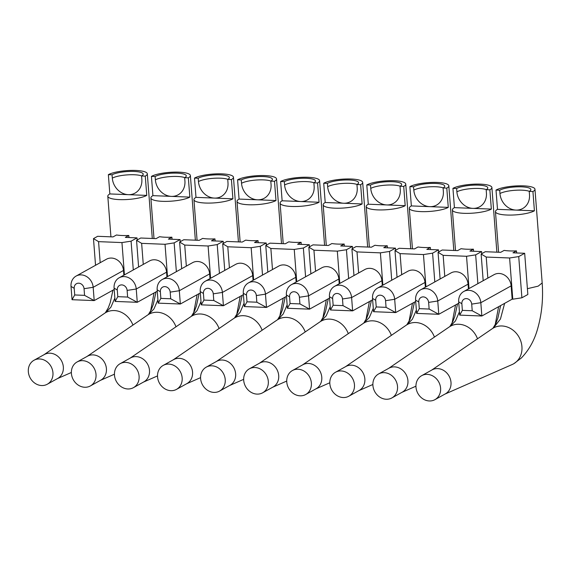 <?xml version="1.0" encoding="UTF-8"?>
<svg xmlns="http://www.w3.org/2000/svg" width="571" height="571" viewBox="0 0 571 571"><rect width="100%" height="100%" fill="white"/><g stroke="black" fill="none" stroke-linecap="round" stroke-linejoin="round"><path stroke-width="0.86" d="M435.088 399.564A13.704 11.898 -119 0 0 438.649 381.806A13.704 11.898 -119 0 0 421.641 375.682A13.704 11.898 -119 0 0 421.498 375.768A13.704 11.898 -119 0 0 417.936 393.526A13.704 11.898 -119 0 0 434.945 399.65A13.704 11.898 -119 0 0 435.088 399.564M445.202 393.947A13.704 11.898 -119 0 0 445.344 393.869A13.704 11.898 -119 0 0 445.494 393.79A13.704 11.898 -119 0 0 449.049 376.032A13.704 11.898 -119 0 0 432.04 369.908A13.704 11.898 -119 0 0 431.897 369.987M431.619 370.144L492.273 328.696A20.556 17.851 61 0 1 493.28 328.061A20.556 17.851 61 0 1 493.494 327.94A20.556 17.851 61 0 1 519.01 337.126A20.556 17.851 61 0 1 513.672 363.763A20.556 17.851 61 0 1 513.479 363.877A20.556 17.851 61 0 1 512.173 364.519L444.93 394.104M496.013 190.072A20.556 4.761 175.6 0 1 531.144 186.817A20.556 4.761 175.6 0 1 534.97 189.229A20.556 4.761 175.6 0 1 532.936 191.542L534.413 210.813A20.556 4.761 175.6 0 1 499.282 214.075A20.556 4.761 175.6 0 1 495.457 211.655A20.556 4.761 175.6 0 1 497.498 209.35L496.013 190.072L499.704 190.222A16.445 3.811 175.6 0 1 517.99 186.817A16.445 3.811 175.6 0 1 530.873 189.543A16.445 3.811 175.6 0 1 529.238 191.392L529.495 194.718A16.445 14.282 61 0 1 522.715 208.508A16.445 14.282 61 0 1 515.956 210.085L497.498 209.35M534.413 210.813L515.956 210.085A16.445 14.282 61 0 1 499.96 193.54L499.704 190.222M532.936 191.542L529.238 191.392M392.02 397.851A13.704 11.898 -119 0 0 395.575 380.093A13.704 11.898 -119 0 0 378.566 373.969A13.704 11.898 -119 0 0 378.423 374.055A13.704 11.898 -119 0 0 374.862 391.813A13.704 11.898 -119 0 0 391.87 397.937A13.704 11.898 -119 0 0 392.02 397.851M402.127 392.234A13.704 11.898 -119 0 0 402.277 392.156A13.704 11.898 -119 0 0 402.419 392.077A13.704 11.898 -119 0 0 405.974 374.319A13.704 11.898 -119 0 0 388.965 368.195A13.704 11.898 -119 0 0 388.822 368.281M388.551 368.431L449.206 326.983A20.556 17.851 61 0 1 450.205 326.348A20.556 17.851 61 0 1 450.426 326.227A20.556 17.851 61 0 1 477.506 338.789M452.939 188.359A20.556 4.761 175.6 0 1 488.077 185.104A20.556 4.761 175.6 0 1 491.895 187.516A20.556 4.761 175.6 0 1 489.861 189.829L491.345 209.1A20.556 4.761 175.6 0 1 456.208 212.362A20.556 4.761 175.6 0 1 452.389 209.95A20.556 4.761 175.6 0 1 454.423 207.637L452.939 188.359L456.636 188.509A16.445 3.811 175.6 0 1 474.915 185.104A16.445 3.811 175.6 0 1 487.798 187.83A16.445 3.811 175.6 0 1 486.171 189.679L486.421 193.005A16.445 14.282 61 0 1 479.64 206.795A16.445 14.282 61 0 1 472.881 208.372L454.423 207.637M491.345 209.1L472.881 208.372A16.445 14.282 61 0 1 456.886 191.835L456.636 188.509M489.861 189.829L486.171 189.679M348.945 396.138A13.704 11.898 -119 0 0 352.507 378.38A13.704 11.898 -119 0 0 335.491 372.256A13.704 11.898 -119 0 0 335.348 372.342A13.704 11.898 -119 0 0 331.794 390.1A13.704 11.898 -119 0 0 348.802 396.224A13.704 11.898 -119 0 0 348.945 396.138M359.059 390.528A13.704 11.898 -119 0 0 359.202 390.443A13.704 11.898 -119 0 0 359.345 390.364A13.704 11.898 -119 0 0 362.906 372.606A13.704 11.898 -119 0 0 345.898 366.482A13.704 11.898 -119 0 0 345.748 366.568M345.476 366.718L406.131 325.27A20.556 17.851 61 0 1 407.137 324.635A20.556 17.851 61 0 1 407.351 324.514A20.556 17.851 61 0 1 434.431 337.076M409.871 186.646A20.556 4.761 175.6 0 1 445.002 183.391A20.556 4.761 175.6 0 1 448.827 185.803A20.556 4.761 175.6 0 1 446.786 188.116L448.271 207.387A20.556 4.761 175.6 0 1 413.14 210.649A20.556 4.761 175.6 0 1 409.314 208.237A20.556 4.761 175.6 0 1 411.348 205.924L409.871 186.646L413.561 186.796A16.445 3.811 175.6 0 1 431.84 183.391A16.445 3.811 175.6 0 1 444.723 186.117A16.445 3.811 175.6 0 1 443.096 187.973L443.353 191.292A16.445 14.282 61 0 1 436.565 205.082A16.445 14.282 61 0 1 429.813 206.659L411.348 205.924M448.271 207.387L429.813 206.659A16.445 14.282 61 0 1 413.818 190.122L413.561 186.796M446.786 188.116L443.096 187.973M305.87 394.425A13.704 11.898 -119 0 0 309.432 376.667A13.704 11.898 -119 0 0 292.423 370.543A13.704 11.898 -119 0 0 292.273 370.629A13.704 11.898 -119 0 0 288.719 388.387A13.704 11.898 -119 0 0 305.728 394.511A13.704 11.898 -119 0 0 305.87 394.425M315.984 388.815A13.704 11.898 -119 0 0 316.127 388.73A13.704 11.898 -119 0 0 316.27 388.651A13.704 11.898 -119 0 0 319.831 370.893A13.704 11.898 -119 0 0 302.823 364.769A13.704 11.898 -119 0 0 302.68 364.855M302.402 365.005L363.056 323.557A20.556 17.851 61 0 1 364.062 322.929A20.556 17.851 61 0 1 364.277 322.801A20.556 17.851 61 0 1 391.363 335.363M366.796 184.933A20.556 4.761 175.6 0 1 401.927 181.678A20.556 4.761 175.6 0 1 405.753 184.09A20.556 4.761 175.6 0 1 403.711 186.403L405.196 205.681A20.556 4.761 175.6 0 1 370.065 208.936A20.556 4.761 175.6 0 1 366.239 206.524A20.556 4.761 175.6 0 1 368.281 204.211L366.796 184.933L370.486 185.083A16.445 3.811 175.6 0 1 388.772 181.678A16.445 3.811 175.6 0 1 401.656 184.412A16.445 3.811 175.6 0 1 400.021 186.26L400.278 189.579A16.445 14.282 61 0 1 393.498 203.369A16.445 14.282 61 0 1 386.738 204.946L368.281 204.211M405.196 205.681L386.738 204.946A16.445 14.282 61 0 1 370.743 188.409L370.486 185.083M403.711 186.403L400.021 186.26M262.796 392.712A13.704 11.898 -119 0 0 266.357 374.954A13.704 11.898 -119 0 0 249.349 368.837A13.704 11.898 -119 0 0 249.206 368.916A13.704 11.898 -119 0 0 245.644 386.674A13.704 11.898 -119 0 0 262.653 392.798A13.704 11.898 -119 0 0 262.796 392.712M272.909 387.102A13.704 11.898 -119 0 0 273.059 387.024A13.704 11.898 -119 0 0 273.202 386.938A13.704 11.898 -119 0 0 276.757 369.18A13.704 11.898 -119 0 0 259.748 363.056A13.704 11.898 -119 0 0 259.605 363.142M259.334 363.292L319.988 321.844A20.556 17.851 61 0 1 320.988 321.216A20.556 17.851 61 0 1 321.209 321.088A20.556 17.851 61 0 1 348.289 333.65M323.721 183.227A20.556 4.761 175.6 0 1 358.859 179.965A20.556 4.761 175.6 0 1 362.678 182.377A20.556 4.761 175.6 0 1 360.644 184.69L362.128 203.968A20.556 4.761 175.6 0 1 326.99 207.223A20.556 4.761 175.6 0 1 323.172 204.811A20.556 4.761 175.6 0 1 325.206 202.498L323.721 183.227L327.411 183.37A16.445 3.811 175.6 0 1 345.698 179.972A16.445 3.811 175.6 0 1 358.581 182.699A16.445 3.811 175.6 0 1 356.954 184.547L357.203 187.866A16.445 14.282 61 0 1 350.423 201.656A16.445 14.282 61 0 1 343.663 203.233L325.206 202.498M362.128 203.968L343.663 203.233A16.445 14.282 61 0 1 327.668 186.696L327.411 183.37M360.644 184.69L356.954 184.547M219.728 390.999A13.704 11.898 -119 0 0 223.282 373.241A13.704 11.898 -119 0 0 206.274 367.124A13.704 11.898 -119 0 0 206.131 367.203A13.704 11.898 -119 0 0 202.569 384.961A13.704 11.898 -119 0 0 219.585 391.085A13.704 11.898 -119 0 0 219.728 390.999M229.835 385.389A13.704 11.898 -119 0 0 229.985 385.311A13.704 11.898 -119 0 0 230.127 385.225A13.704 11.898 -119 0 0 233.689 367.467A13.704 11.898 -119 0 0 216.673 361.343A13.704 11.898 -119 0 0 216.53 361.429M216.259 361.579L276.914 320.131A20.556 17.851 61 0 1 277.92 319.503A20.556 17.851 61 0 1 278.134 319.382A20.556 17.851 61 0 1 305.214 331.937M280.647 181.514A20.556 4.761 175.6 0 1 315.784 178.252A20.556 4.761 175.6 0 1 319.603 180.664A20.556 4.761 175.6 0 1 317.569 182.977L319.053 202.255A20.556 4.761 175.6 0 1 283.915 205.51A20.556 4.761 175.6 0 1 280.097 203.098A20.556 4.761 175.6 0 1 282.131 200.785L280.647 181.514L284.344 181.657A16.445 3.811 175.6 0 1 302.623 178.259A16.445 3.811 175.6 0 1 315.506 180.986A16.445 3.811 175.6 0 1 313.879 182.834L314.136 186.153A16.445 14.282 61 0 1 307.348 199.943A16.445 14.282 61 0 1 300.596 201.52L282.131 200.785M319.053 202.255L300.596 201.52A16.445 14.282 61 0 1 284.601 184.983L284.344 181.657M317.569 182.977L313.879 182.834M176.653 389.286A13.704 11.898 -119 0 0 180.215 371.528A13.704 11.898 -119 0 0 163.199 365.411A13.704 11.898 -119 0 0 163.056 365.49A13.704 11.898 -119 0 0 159.502 383.248A13.704 11.898 -119 0 0 176.51 389.372A13.704 11.898 -119 0 0 176.653 389.286M186.767 383.676A13.704 11.898 -119 0 0 186.91 383.598A13.704 11.898 -119 0 0 187.052 383.512A13.704 11.898 -119 0 0 190.614 365.754A13.704 11.898 -119 0 0 173.605 359.63A13.704 11.898 -119 0 0 173.463 359.716M173.184 359.866L233.839 318.418A20.556 17.851 61 0 1 234.845 317.79A20.556 17.851 61 0 1 235.059 317.669A20.556 17.851 61 0 1 262.139 330.224M237.579 179.801A20.556 4.761 175.6 0 1 272.71 176.539A20.556 4.761 175.6 0 1 276.535 178.959A20.556 4.761 175.6 0 1 274.494 181.264L275.979 200.542A20.556 4.761 175.6 0 1 240.848 203.797A20.556 4.761 175.6 0 1 237.022 201.385A20.556 4.761 175.6 0 1 239.063 199.072L237.579 179.801L241.269 179.944A16.445 3.811 175.6 0 1 259.555 176.546A16.445 3.811 175.6 0 1 272.431 179.273A16.445 3.811 175.6 0 1 270.804 181.121L271.061 184.44A16.445 14.282 61 0 1 264.28 198.23A16.445 14.282 61 0 1 257.521 199.807L239.063 199.072M275.979 200.542L257.521 199.807A16.445 14.282 61 0 1 241.526 183.27L241.269 179.944M274.494 181.264L270.804 181.121M133.578 387.581A13.704 11.898 -119 0 0 137.14 369.815A13.704 11.898 -119 0 0 120.131 363.698A13.704 11.898 -119 0 0 119.989 363.777A13.704 11.898 -119 0 0 116.427 381.535A13.704 11.898 -119 0 0 133.436 387.659A13.704 11.898 -119 0 0 133.578 387.581M143.692 381.963A13.704 11.898 -119 0 0 143.835 381.885A13.704 11.898 -119 0 0 143.985 381.799A13.704 11.898 -119 0 0 147.539 364.041A13.704 11.898 -119 0 0 130.531 357.917A13.704 11.898 -119 0 0 130.388 358.003M130.109 358.153L190.764 316.705A20.556 17.851 61 0 1 191.77 316.077A20.556 17.851 61 0 1 191.984 315.956A20.556 17.851 61 0 1 219.071 328.511M194.504 178.088A20.556 4.761 175.6 0 1 229.635 174.826A20.556 4.761 175.6 0 1 233.46 177.246A20.556 4.761 175.6 0 1 231.426 179.551L232.904 198.829A20.556 4.761 175.6 0 1 197.773 202.084A20.556 4.761 175.6 0 1 193.947 199.672A20.556 4.761 175.6 0 1 195.989 197.359L194.504 178.088L198.194 178.231A16.445 3.811 175.6 0 1 216.48 174.833A16.445 3.811 175.6 0 1 229.364 177.56A16.445 3.811 175.6 0 1 227.729 179.408L227.986 182.727A16.445 14.282 61 0 1 221.205 196.517A16.445 14.282 61 0 1 214.446 198.094L195.989 197.359M232.904 198.829L214.446 198.094A16.445 14.282 61 0 1 198.451 181.557L198.194 178.231M231.426 179.551L227.729 179.408M90.511 385.868A13.704 11.898 -119 0 0 94.065 368.102A13.704 11.898 -119 0 0 77.056 361.985A13.704 11.898 -119 0 0 76.914 362.064A13.704 11.898 -119 0 0 73.352 379.822A13.704 11.898 -119 0 0 90.361 385.946A13.704 11.898 -119 0 0 90.511 385.868M100.617 380.25A13.704 11.898 -119 0 0 100.767 380.172A13.704 11.898 -119 0 0 100.91 380.086A13.704 11.898 -119 0 0 104.472 362.328A13.704 11.898 -119 0 0 87.456 356.211A13.704 11.898 -119 0 0 87.313 356.29M87.042 356.44L147.696 314.992A20.556 17.851 61 0 1 148.696 314.364A20.556 17.851 61 0 1 148.917 314.243A20.556 17.851 61 0 1 175.996 326.798M151.429 176.375A20.556 4.761 175.6 0 1 186.567 173.113A20.556 4.761 175.6 0 1 190.386 175.533A20.556 4.761 175.6 0 1 188.351 177.838L189.836 197.116A20.556 4.761 175.6 0 1 154.698 200.371A20.556 4.761 175.6 0 1 150.88 197.959A20.556 4.761 175.6 0 1 152.914 195.646L151.429 176.375L155.126 176.518A16.445 3.811 175.6 0 1 173.406 173.12A16.445 3.811 175.6 0 1 186.289 175.847A16.445 3.811 175.6 0 1 184.661 177.695L184.918 181.014A16.445 14.282 61 0 1 178.131 194.811A16.445 14.282 61 0 1 171.371 196.381L152.914 195.646M189.836 197.116L171.371 196.381A16.445 14.282 61 0 1 155.376 179.844L155.126 176.518M188.351 177.838L184.661 177.695M47.436 384.155A13.704 11.898 -119 0 0 50.997 366.389A13.704 11.898 -119 0 0 33.982 360.272A13.704 11.898 -119 0 0 33.839 360.351A13.704 11.898 -119 0 0 30.284 378.116A13.704 11.898 -119 0 0 47.293 384.233A13.704 11.898 -119 0 0 47.436 384.155M57.55 378.537A13.704 11.898 -119 0 0 57.692 378.459A13.704 11.898 -119 0 0 57.835 378.373A13.704 11.898 -119 0 0 61.397 360.615A13.704 11.898 -119 0 0 44.388 354.498A13.704 11.898 -119 0 0 44.238 354.577M43.967 354.727L104.621 313.279A20.556 17.851 61 0 1 105.628 312.651A20.556 17.851 61 0 1 105.842 312.53A20.556 17.851 61 0 1 132.922 325.085M108.362 174.662A20.556 4.761 175.6 0 1 143.492 171.4A20.556 4.761 175.6 0 1 147.318 173.82A20.556 4.761 175.6 0 1 145.277 176.132L146.761 195.403A20.556 4.761 175.6 0 1 111.63 198.658A20.556 4.761 175.6 0 1 107.805 196.246A20.556 4.761 175.6 0 1 109.839 193.933L108.362 174.662L112.052 174.805A16.445 3.811 175.6 0 1 130.331 171.407A16.445 3.811 175.6 0 1 143.214 174.134A16.445 3.811 175.6 0 1 141.587 175.982L141.844 179.308A16.445 14.282 61 0 1 135.056 193.098A16.445 14.282 61 0 1 128.304 194.668L109.839 193.933M146.761 195.403L128.304 194.668A16.445 14.282 61 0 1 112.309 178.131L112.052 174.805M145.277 176.132L141.587 175.982M486.221 257.057L481.132 254.024L485.293 251.718L500.674 252.325L504.157 250.398A20.556 4.761 -4.4 0 0 516.462 250.883L512.986 252.817L524.678 253.281L518.732 256.586L509.603 257.985L486.221 257.057L487.841 278.113M481.132 254.024L483.187 280.704M509.603 257.985L512.779 299.197L512.158 299.168L511.138 285.878A12.334 10.706 -119 0 0 494.072 274.651L463.766 291.488A12.334 10.706 -119 0 0 458.677 301.831L459.698 315.121L462.367 310.374L461.86 303.722A5.482 4.761 61 0 1 466.371 298.604A5.482 4.761 61 0 1 471.703 304.115L480.825 302.709A12.334 10.706 -119 0 0 463.766 291.488M518.732 256.586L521.901 297.791L512.779 299.197M524.678 253.281L527.847 294.486L521.901 297.791M516.462 250.883L516.627 252.96M512.158 299.168L481.853 316.006L480.825 302.709L511.138 285.878M462.367 310.374L472.217 310.76L481.853 316.006L459.698 315.121M472.217 310.76L471.703 304.115M443.153 255.344L438.064 252.311L442.218 250.005L457.607 250.612L461.09 248.685A20.556 4.761 -4.4 0 0 473.395 249.17L469.912 251.104L481.603 251.568L475.657 254.873L466.536 256.279L443.153 255.344L444.773 276.4M438.064 252.311L440.113 278.991M466.536 256.279L469.019 288.569M468.427 288.897L468.063 284.165A12.334 10.706 -119 0 0 451.004 272.938L420.691 289.775A12.334 10.706 -119 0 0 415.602 300.118L416.623 313.408L419.292 308.661L418.786 302.009A5.482 4.761 61 0 1 423.297 296.891A5.482 4.761 61 0 1 428.628 302.402L437.757 300.996A12.334 10.706 -119 0 0 420.691 289.775M475.657 254.873L477.877 283.651M481.603 251.568L481.767 253.674M473.395 249.17L473.552 251.247M458.777 303.18L438.778 314.293L437.757 300.996L468.063 284.165M419.292 308.661L429.142 309.047L438.778 314.293L416.623 313.408M429.142 309.047L428.628 302.402M400.078 253.631L394.989 250.605L399.15 248.292L414.532 248.906L418.015 246.972A20.556 4.761 -4.4 0 0 430.32 247.457L426.837 249.391L438.528 249.855L432.59 253.16L423.461 254.566L400.078 253.631L401.698 274.687M394.989 250.605L397.038 277.278M423.461 254.566L425.945 286.856M425.359 287.184L424.995 282.452A12.334 10.706 -119 0 0 407.93 271.232L377.617 288.062A12.334 10.706 -119 0 0 372.528 298.405L373.555 311.695L376.225 306.948L375.711 300.303A5.482 4.761 61 0 1 380.229 295.178A5.482 4.761 61 0 1 385.561 300.689L394.682 299.283A12.334 10.706 -119 0 0 377.617 288.062M432.59 253.16L434.802 281.938M438.528 249.855L438.692 251.961M430.32 247.457L430.477 249.534M415.709 301.467L395.703 312.58L394.682 299.283L424.995 282.452M376.225 306.948L386.067 307.341L395.703 312.58L373.555 311.695M386.067 307.341L385.561 300.689M357.003 251.918L351.914 248.892L356.076 246.579L371.457 247.193L374.94 245.259A20.556 4.761 -4.4 0 0 387.245 245.744L383.769 247.678L395.46 248.142L389.515 251.447L380.386 252.853L357.003 251.918L358.624 272.974M351.914 248.892L353.97 275.565M380.386 252.853L382.87 285.143M382.285 285.471L381.92 280.739A12.334 10.706 -119 0 0 364.855 269.519L334.542 286.349A12.334 10.706 -119 0 0 329.46 296.692L330.481 309.982L333.15 305.235L332.636 298.59A5.482 4.761 61 0 1 337.154 293.465A5.482 4.761 61 0 1 342.486 298.976L351.608 297.57A12.334 10.706 -119 0 0 334.542 286.349M389.515 251.447L391.727 280.225M395.46 248.142L395.617 250.248M387.245 245.744L387.409 247.821M372.635 299.761L352.635 310.867L351.608 297.57L381.92 280.739M333.15 305.235L342.993 305.628L352.635 310.867L330.481 309.982M342.993 305.628L342.486 298.976M313.936 250.205L308.84 247.179L313.001 244.866L328.389 245.48L331.865 243.546A20.556 4.761 -4.4 0 0 344.177 244.031L340.694 245.965L352.386 246.429L346.44 249.734L337.318 251.14L313.936 250.205L315.556 271.261M308.84 247.179L310.895 273.852M337.318 251.14L339.802 283.43M339.21 283.758L338.846 279.026A12.334 10.706 -119 0 0 321.787 267.806L291.474 284.636A12.334 10.706 -119 0 0 286.385 294.979L287.406 308.269L290.075 303.522L289.568 296.877A5.482 4.761 61 0 1 294.079 291.752A5.482 4.761 61 0 1 299.411 297.263L308.54 295.864A12.334 10.706 -119 0 0 291.474 284.636M346.44 249.734L348.653 278.512M352.386 246.429L352.55 248.542M344.177 244.031L344.334 246.108M329.56 298.048L309.561 309.154L308.54 295.864L338.846 279.026M290.075 303.522L299.925 303.915L309.561 309.154L287.406 308.269M299.925 303.915L299.411 297.263M270.861 248.492L265.772 245.466L269.933 243.153L285.314 243.767L288.798 241.833A20.556 4.761 -4.4 0 0 301.103 242.318L297.619 244.252L309.311 244.716L303.365 248.021L294.243 249.427L270.861 248.492L272.481 269.555M265.772 245.466L267.82 272.139M294.243 249.427L296.727 281.717M296.142 282.045L295.778 277.313A12.334 10.706 -119 0 0 278.712 266.093L248.399 282.923A12.334 10.706 -119 0 0 243.31 293.266L244.338 306.563L247.007 301.809L246.494 295.164A5.482 4.761 61 0 1 251.004 290.039A5.482 4.761 61 0 1 256.336 295.557L265.465 294.151A12.334 10.706 -119 0 0 248.399 282.923M303.365 248.021L305.585 276.799M309.311 244.716L309.475 246.829M301.103 242.318L301.26 244.402M286.492 296.335L266.486 307.441L265.465 294.151L295.778 277.313M247.007 301.809L256.85 302.202L266.486 307.441L244.338 306.563M256.85 302.202L256.336 295.557M227.786 246.786L222.697 243.753L226.858 241.44L242.24 242.054L245.723 240.12A20.556 4.761 -4.4 0 0 258.028 240.605L254.545 242.539L266.236 243.003L260.297 246.308L251.169 247.714L227.786 246.786L229.406 267.842M222.697 243.753L224.753 270.426M251.169 247.714L253.652 280.004M253.067 280.332L252.703 275.6A12.334 10.706 -119 0 0 235.637 264.38L205.324 281.21A12.334 10.706 -119 0 0 200.243 291.553L201.263 304.85L203.933 300.096L203.419 293.451A5.482 4.761 61 0 1 207.937 288.326A5.482 4.761 61 0 1 213.269 293.844L222.39 292.438A12.334 10.706 -119 0 0 205.324 281.21M260.297 246.308L262.51 275.086M266.236 243.003L266.4 245.116M258.028 240.605L258.192 242.689M243.417 294.622L223.411 305.728L222.39 292.438L252.703 275.6M203.933 300.096L213.775 300.489L223.411 305.728L201.263 304.85M213.775 300.489L213.269 293.844M184.719 245.073L179.622 242.04L183.783 239.727L199.172 240.341L202.648 238.407A20.556 4.761 -4.4 0 0 214.96 238.892L211.477 240.826L223.168 241.29L217.223 244.595L208.101 246.001L184.719 245.073L186.339 266.129M179.622 242.04L181.678 268.713M208.101 246.001L210.585 278.291M209.992 278.619L209.628 273.887A12.334 10.706 -119 0 0 192.563 262.667L162.257 279.497A12.334 10.706 -119 0 0 157.168 289.84L158.188 303.137L160.858 298.383L160.351 291.738A5.482 4.761 61 0 1 164.862 286.613A5.482 4.761 61 0 1 170.194 292.131L179.315 290.725A12.334 10.706 -119 0 0 162.257 279.497M217.223 244.595L219.435 273.373M223.168 241.29L223.325 243.403M214.96 238.892L215.117 240.976M200.342 292.909L180.343 304.015L179.315 290.725L209.628 273.887M160.858 298.383L170.708 298.776L180.343 304.015L158.188 303.137M170.708 298.776L170.194 292.131M141.644 243.36L136.555 240.327L140.716 238.014L156.097 238.628L159.58 236.694A20.556 4.761 -4.4 0 0 171.885 237.186L168.402 239.113L180.093 239.584L174.148 242.882L165.026 244.288L141.644 243.36L143.264 264.416M136.555 240.327L138.603 267M165.026 244.288L167.51 276.578M166.925 276.906L166.561 272.174A12.334 10.706 -119 0 0 149.495 260.954L119.182 277.784A12.334 10.706 -119 0 0 114.093 288.127L115.114 301.424L117.79 296.67L117.276 290.025A5.482 4.761 61 0 1 121.787 284.9A5.482 4.761 61 0 1 127.119 290.418L136.248 289.012A12.334 10.706 -119 0 0 119.182 277.784M174.148 242.882L176.368 271.66M180.093 239.584L180.258 241.69M171.885 237.186L172.042 239.263M157.268 291.196L137.268 302.302L136.248 289.012L166.561 272.174M117.79 296.67L127.633 297.063L137.268 302.302L115.114 301.424M127.633 297.063L127.119 290.418M98.569 241.647L93.48 238.614L97.641 236.301L113.022 236.915L116.505 234.981A20.556 4.761 -4.4 0 0 128.81 235.473L125.327 237.4L137.019 237.871L131.08 241.169L121.951 242.575L98.569 241.647L100.189 262.703M93.48 238.614L95.535 265.287M121.951 242.575L124.435 274.865M123.85 275.193L123.486 270.461A12.334 10.706 -119 0 0 106.42 259.241L76.107 276.071A12.334 10.706 -119 0 0 71.018 286.414L72.046 299.711L74.715 294.957L74.201 288.312A5.482 4.761 61 0 1 78.719 283.187A5.482 4.761 61 0 1 84.051 288.705L93.173 287.299A12.334 10.706 -119 0 0 76.107 276.071M131.08 241.169L133.293 269.947M137.019 237.871L137.183 239.977M128.81 235.473L128.967 237.55M114.2 289.483L94.194 300.589L93.173 287.299L123.486 270.461M74.715 294.957L84.558 295.35L94.194 300.589L72.046 299.711M84.558 295.35L84.051 288.705M493.444 327.968L500.453 319.003L504.628 303.358M513.672 363.763A68.748 30.156 92.3 0 0 513.921 363.627A68.748 30.156 92.3 0 0 513.943 363.613L513.479 363.877M527.397 288.69L538.182 286.15L542.172 282.945C543.307 298.497 541.886 313.408 537.932 327.675C534.749 339.745 529.21 349.866 521.316 358.024L513.943 363.613M499.96 193.54A16.445 3.811 175.6 0 1 514.564 190.321A16.445 3.811 175.6 0 1 529.346 191.335M450.369 326.255L455.465 320.902L459.441 311.752M456.886 191.835A16.445 3.811 175.6 0 1 471.489 188.608A16.445 3.811 175.6 0 1 486.278 189.622M407.301 324.542L412.39 319.189L416.366 310.039M413.818 190.122A16.445 3.811 175.6 0 1 428.414 186.895A16.445 3.811 175.6 0 1 443.203 187.909M364.227 322.829L369.316 317.476L373.291 308.326M370.743 188.409A16.445 3.811 175.6 0 1 385.339 185.182A16.445 3.811 175.6 0 1 400.128 186.196M321.152 321.123L326.241 315.763L330.224 306.613M327.668 186.696A16.445 3.811 175.6 0 1 342.272 183.469A16.445 3.811 175.6 0 1 357.053 184.483M278.084 319.41L283.173 314.05L287.149 304.9M284.601 184.983A16.445 3.811 175.6 0 1 299.197 181.756A16.445 3.811 175.6 0 1 313.986 182.77M235.009 317.697L240.098 312.337L244.074 303.187M241.526 183.27A16.445 3.811 175.6 0 1 256.122 180.043A16.445 3.811 175.6 0 1 270.911 181.057M191.935 315.984L197.024 310.624L201.006 301.474M198.451 181.557A16.445 3.811 175.6 0 1 213.054 178.33A16.445 3.811 175.6 0 1 227.836 179.344M148.86 314.271L153.956 308.911L157.931 299.761M155.376 179.844A16.445 3.811 175.6 0 1 169.98 176.617A16.445 3.811 175.6 0 1 184.768 177.631M105.792 312.558L110.881 307.198L114.857 298.048M112.309 178.131A16.445 3.811 175.6 0 1 126.905 174.912A16.445 3.811 175.6 0 1 141.694 175.918M461.86 303.722L458.677 301.831M418.786 302.009L415.602 300.118M375.711 300.303L372.528 298.405M332.636 298.59L329.46 296.692M289.568 296.877L286.385 294.979M246.494 295.164L243.31 293.266M203.419 293.451L200.243 291.553M160.351 291.738L157.168 289.84M117.276 290.025L114.093 288.127M74.201 288.312L71.018 286.414M432.04 369.908L421.641 375.682M445.344 393.869L434.945 399.65M492.951 328.261L495.885 323.372L497.855 318.175L500.61 305.585M495.457 211.655L498.583 252.246M534.97 189.229L542.179 282.945M388.965 368.195L378.566 373.969M402.277 392.156L391.87 397.937M401.856 392.391L415.945 386.196M449.877 326.548L452.81 321.659L454.787 316.462L457.542 303.872M495.171 324.842L498.619 306.691M452.389 209.95L455.508 250.533M491.895 187.516L496.87 252.175M345.898 366.482L335.491 372.256M359.202 390.443L348.802 396.224M358.781 390.678L372.87 384.483M406.809 324.835L409.735 319.946L411.712 314.749L414.467 302.159M452.096 323.129L455.544 304.978M409.314 208.237L412.44 248.82M448.827 185.803L453.802 250.462M302.823 364.769L292.423 370.543M316.127 388.73L305.728 394.511M315.713 388.965L329.795 382.77M363.734 323.122L366.668 318.233L368.638 313.036L371.393 300.446M409.029 321.416L412.469 303.265M366.239 206.524L369.366 247.107M405.753 184.09L410.727 248.749M259.748 363.056L249.349 368.837M273.059 387.024L262.653 392.798M272.638 387.252L286.728 381.057M320.659 321.409L323.593 316.52L325.57 311.323L328.318 298.733M365.954 319.703L369.401 301.552M323.172 204.811L326.291 245.394M362.678 182.377L367.653 247.036M216.673 361.343L206.274 367.124M229.985 385.311L219.585 391.085M229.563 385.539L243.653 379.344M277.592 319.696L280.518 314.807L282.495 309.61L285.25 297.02M322.879 317.99L326.327 299.839M280.097 203.098L283.216 243.681M319.603 180.664L324.578 245.323M173.605 359.63L163.199 365.411M186.91 383.598L176.51 389.372M186.496 383.826L200.578 377.631M234.517 317.983L237.45 313.094L239.42 307.897L242.175 295.307M279.804 316.277L283.252 298.126M237.022 201.385L240.148 241.968M276.535 178.959L281.51 243.61M130.531 357.917L120.131 363.698M143.835 381.885L133.436 387.659M143.421 382.113L157.51 375.918M191.442 316.27L194.376 311.381L196.353 306.184L199.101 293.594M236.737 314.564L240.184 296.413M193.947 199.672L197.074 240.255M233.46 177.246L238.435 241.904M87.456 356.211L77.056 361.985M100.767 380.172L90.361 385.946M100.346 380.4L114.436 374.205M148.367 314.557L151.301 309.668L153.278 304.471L156.033 291.881M193.662 312.851L197.109 294.7M150.88 197.959L153.999 238.542M190.386 175.533L195.361 240.191M44.388 354.498L33.982 360.272M57.692 378.459L47.293 384.233M57.271 378.687L71.361 372.492M105.3 312.844L108.226 307.955L110.203 302.758L112.958 290.168M150.587 311.138L154.034 292.994M107.805 196.246L110.931 236.829M147.318 173.82L152.293 238.478"/></g></svg>

